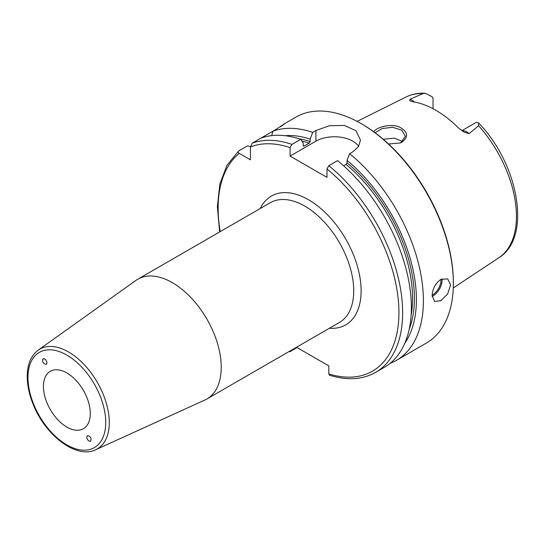 <?xml version="1.0" encoding="UTF-8"?>
<svg xmlns="http://www.w3.org/2000/svg" width="545" height="545" viewBox="0 0 545 545"><rect width="100%" height="100%" fill="white"/><g stroke="black" fill="none" stroke-linecap="round" stroke-linejoin="round"><path stroke-width="0.82" d="M46.986 362.922L46.352 364.387C43.198 363.822 42.081 361.955 43.007 358.787C45.037 358.542 46.366 359.918 46.986 362.922M86.73 437.076L87.445 435.564C90.647 436.341 91.71 438.241 90.627 441.259C88.61 441.389 87.309 439.992 86.73 437.076M95.702 449.741L204.934 399.989A69.14 39.921 -120 0 0 206.916 398.974A69.14 39.921 -120 0 0 206.916 319.138A69.14 39.921 -120 0 0 137.776 279.217A69.14 39.921 -120 0 0 135.903 280.423L38.205 350.149C31.358 355.326 27.706 363.433 27.25 374.483C26.957 383.728 28.871 393.524 32.986 403.872C44.956 435.114 76.395 459.374 95.702 449.741A57.586 33.252 -120 0 0 106.602 404.199A57.586 33.252 -120 0 0 68.561 351.995A57.586 33.252 -120 0 0 38.205 350.149M43.43 386.473A33.136 19.13 -120 0 0 57.893 419.82A33.136 19.13 -120 0 0 83.426 428.697A33.136 19.13 -120 0 0 83.426 390.431A33.136 19.13 -120 0 0 50.29 371.302A33.136 19.13 -120 0 0 43.43 386.473M296.5 347.254L328.826 365.913L328.826 373.904L329.562 375.219C347.104 380.683 362.452 379.736 375.607 372.378L384.348 367.33A130.453 75.319 -120 0 0 407.462 274.694A130.453 75.319 -120 0 0 337.573 160.646L328.826 165.694L326.986 168.93L326.986 177.384L290.09 156.081L290.09 147.627L291.929 144.391L300.67 139.343A130.453 75.319 -120 0 0 261.007 138.089L252.267 143.131L250.421 146.959L250.421 159.814L239.289 153.383C237.981 152.62 237.797 151.803 238.744 150.938L247.484 145.897L250.441 146.55M414.411 102.004A12.733 7.351 -120 0 0 409.867 99.333L422.954 93.59L425.311 93.277L432.008 96.663A12.733 7.351 60 0 1 433.043 98.257L433.043 108.734M461.792 130.698L475.512 122.775A12.733 7.351 60 0 1 476.555 122.387L478.537 122.898L478.592 125.711L469.177 133.573A12.733 7.351 -120 0 0 462.037 130.855M409.867 99.333L409.84 100.784L412.912 101.752A93.938 54.234 -120 0 1 458.747 128.218L464.142 132.128L469.177 133.573M388.578 144.003L400.377 142.96L401.774 142.32C409.084 136.529 408.028 131.304 398.599 126.644C389.791 123.64 376.813 127.121 373.686 131.713M375.055 132.721L382.045 128.559L392.625 127.278L401.754 130.166L405.364 136.277L400.82 142.708L399.955 143.117M402.673 141.482L393.987 138.096L383.319 139.322M432.144 295.615C432.539 288.741 435.455 283.332 440.905 279.374L447.656 278.863L450.592 284.967L447.656 293.925L440.905 300.677L434.61 301.453L432.144 295.615M281.022 126.351L283.891 124.117M280.505 126.828C286.329 122.543 284.912 123.368 276.254 129.288L273.045 131.141L271.628 135.623M261.007 138.083L273.045 131.141A130.453 75.319 -120 0 1 312.707 132.394L315.916 130.541L329.357 125.738L344.338 125.439L356.014 130.725L360.456 140.113L358.474 146.632L352.813 151.844L349.604 153.697L347.049 160.4L347.049 162.798L346.123 164.42L343.657 165.844M219.635 231.959L217.373 206.739L219.833 184.142L226.965 165.264L238.744 150.938M390.084 363.372A130.453 75.319 -120 0 0 396.385 360.381A130.453 75.319 -120 0 0 419.493 267.745A130.453 75.319 -120 0 0 349.604 153.697M396.385 360.381L426.34 343.084A130.453 75.319 -120 0 0 453.358 283.366A130.453 75.319 -120 0 0 361.117 123.599A130.453 75.319 -120 0 0 295.887 117.134L283.693 124.178M300.67 139.343L303.231 143.097L303.231 145.488L304.151 146.046L309.226 143.117L310.153 141.496L310.153 139.098A124.185 71.695 -120 0 0 285.001 135.698M310.153 139.098L312.707 132.394M303.599 146.142L304.151 146.046A120.016 69.29 -120 0 0 303.265 145.767M297.052 347.567L290.09 351.593L288.782 351.702M404.819 343.234A124.185 71.695 -120 0 0 347.049 160.4M358.658 146.333A26.092 15.062 0 0 0 315.916 141.175L290.09 156.081M453.358 283.366L453.358 282.303A129.145 74.563 -120 0 0 362.037 124.131L361.117 123.599M66.858 355.102A54.984 31.746 60 0 1 100.532 441.886A54.984 31.746 60 0 1 33.184 403.007A54.984 31.746 60 0 1 66.858 355.102M329.425 328.247A74.358 42.932 -120 0 0 345.714 239.003A74.358 42.932 -120 0 0 260.285 208.49M137.776 279.217L270.279 202.72A69.14 39.921 60 0 1 339.412 242.641A69.14 39.921 60 0 1 339.412 322.477L206.916 398.974M239.289 153.383A127.843 73.813 -120 0 0 220.2 231.632M328.826 373.904A127.843 73.813 -120 0 0 398.926 311.563A127.843 73.813 -120 0 0 326.986 168.93M290.09 147.627A127.843 73.813 -120 0 0 250.421 146.959M478.537 122.898C518.642 163.997 532.165 237.477 498.832 257.778A92.875 53.621 -120 0 0 478.592 125.711M422.954 93.59A92.875 53.621 -120 0 0 406.011 97.017L357.104 121.385M401.774 142.32L400.82 142.708M432.151 295.186A12.263 7.078 120 0 0 432.328 295.083A12.263 7.078 120 0 0 440.973 279.333M432.165 296.425A13.046 7.535 120 0 0 432.88 296.044A13.046 7.535 120 0 0 442.036 278.808M310.153 141.496A121.317 70.046 -120 0 0 299.185 138.852M309.226 143.117A120.016 69.29 -120 0 0 301.923 141.175M291.929 144.391A130.453 75.319 -120 0 0 252.267 143.131M375.607 372.378A130.453 75.319 -120 0 0 398.722 279.742A130.453 75.319 -120 0 0 328.826 165.694M411.094 315.575A120.016 69.29 -120 0 0 346.123 164.42M409.186 329.378A121.317 70.046 -120 0 0 347.049 162.798M315.916 141.175L315.916 130.541M498.832 257.778L453.27 287.951M425.311 93.277C418.301 92.888 411.87 94.135 406.011 97.017"/></g></svg>
